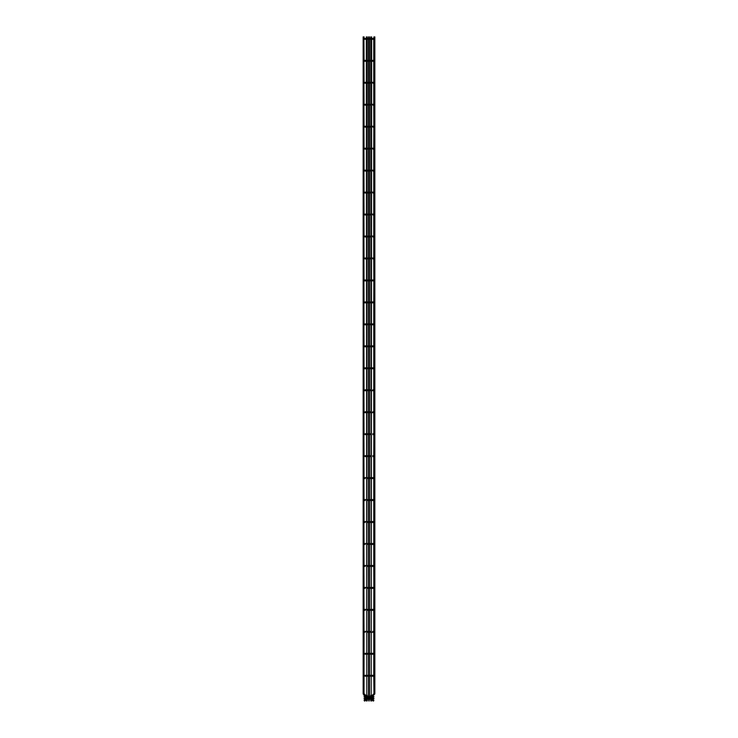 <?xml version="1.0" encoding="UTF-8"?>
<svg xmlns="http://www.w3.org/2000/svg" width="738" height="738" viewBox="0 0 738 738"><rect width="100%" height="100%" fill="white"/><g stroke="black" fill="none" stroke-linecap="round" stroke-linejoin="round"><path stroke-width="1.11" d="M363.88 675.759L364.72 675.759L363.88 675.759M365.153 632.254L363.88 631.829L364.72 631.829L364.019 632.134L364.019 653.49L364.72 653.794L363.88 653.794L364.72 653.794L364.019 654.099L364.019 675.455L364.72 675.759L364.019 676.063L364.019 693.646L365.301 694.928A0.858 0.858 0 0 1 365.55 695.537L365.55 696.395M373.779 654.209L373.779 675.344M373.696 675.344L372.847 675.344L372.847 676.174L372.847 675.344L371.611 675.344M373.696 676.174L371.611 676.174M373.779 676.165L373.981 693.646L372.699 694.928A0.858 0.858 0 0 0 372.45 695.537L372.45 699.91A0.858 0.858 0 0 0 372.699 700.51L373.29 701.1L373.88 700.51L373.29 699.919L373.88 700.51M373.28 675.759L374.12 675.759L373.28 675.759M373.779 632.245L373.779 653.388M373.696 653.379L372.847 653.379L372.847 654.209L372.847 653.379L371.611 653.379M373.696 654.209L371.611 654.209M373.28 653.794L374.12 653.794L373.28 653.794M364.019 631.525L363.88 609.874L364.72 609.874L364.019 610.178M373.779 610.28L373.779 631.424M373.696 631.414L372.847 631.414L372.847 632.254L372.847 631.414M373.696 632.254L371.611 632.254M373.28 631.829L374.12 631.829L373.28 631.829M364.019 609.57L363.88 587.909L364.72 587.909L364.019 588.214M373.852 588.297L373.779 609.459M373.696 609.459L372.847 609.459L372.847 610.289L372.847 609.459L371.611 609.459M373.696 610.289L371.611 610.289M373.28 609.874L374.12 609.874L373.28 609.874M364.019 587.605L363.88 565.945L364.72 565.945L364.019 566.249M373.779 566.36L373.852 587.522M373.696 587.494L372.847 587.494L372.847 588.324L372.847 587.494L371.611 587.494M373.696 588.324L371.611 588.324M373.28 587.909L374.12 587.909L373.28 587.909M364.019 565.64L363.88 543.989L364.72 543.989L364.019 544.293M373.779 544.395L373.779 565.539M373.696 565.529L372.847 565.529L372.847 566.369L372.847 565.529L371.611 565.529M373.696 566.369L371.611 566.369M373.28 565.945L374.12 565.945L373.28 565.945M364.019 543.685L363.88 522.024L364.72 522.024L364.019 522.329M373.779 522.43L373.779 543.574M373.696 543.565L372.847 543.565L372.847 544.404L372.847 543.565L371.611 543.565M373.696 544.404L371.611 544.404M373.28 543.989L374.12 543.989L373.28 543.989M364.019 521.72L363.88 500.06L364.72 500.06L364.019 500.364M373.779 500.475L373.779 521.609M373.696 521.609L372.847 521.609L372.847 522.439L372.847 521.609L371.611 521.609M373.696 522.439L371.611 522.439M373.28 522.024L374.12 522.024L373.28 522.024M364.019 499.755L363.88 478.095L364.72 478.095L364.019 478.399M373.779 478.51L373.779 499.654M373.696 499.644L372.847 499.644L372.847 500.475L372.847 499.644L371.611 499.644M373.696 500.475L371.611 500.475M373.28 500.06L374.12 500.06L373.28 500.06M364.019 477.79L363.88 456.139L364.72 456.139L364.019 456.444M373.779 456.545L373.779 477.689M373.696 477.68L372.847 477.68L372.847 478.519L372.847 477.68L371.611 477.68M373.696 478.519L371.611 478.519M373.28 478.095L374.12 478.095L373.28 478.095M364.019 455.835L363.88 434.175L364.72 434.175L364.019 434.479M373.852 434.562L373.779 455.724M373.696 455.715L372.847 455.715L372.847 456.554L372.847 455.715M373.696 456.554L372.847 456.554M373.28 456.139L374.12 456.139L373.28 456.139M364.019 433.87L363.88 412.21L364.72 412.21L364.019 412.514M373.779 412.625L373.852 433.787M373.696 433.76L372.847 433.76L372.847 434.59L372.847 433.76M373.696 434.59L372.847 434.59M373.28 434.175L374.12 434.175L373.28 434.175M364.019 411.905L363.88 390.245L364.72 390.245L364.019 390.55M373.779 390.66L373.779 411.804M373.696 411.795L372.847 411.795L372.847 412.625L372.847 411.795M373.696 412.625L371.611 412.625M373.28 412.21L374.12 412.21L373.28 412.21M364.019 389.95L363.88 368.29L364.72 368.29L364.019 368.594M373.779 368.696L373.779 389.839M373.696 389.83L372.847 389.83L372.847 390.67L372.847 389.83M373.696 390.67L371.611 390.67M373.28 390.245L374.12 390.245L373.28 390.245M364.019 367.985L363.88 346.325L364.72 346.325L364.019 346.629M373.779 346.74L373.779 367.875M373.696 367.875L372.847 367.875L372.847 368.705L372.847 367.875L371.611 367.875M373.696 368.705L371.611 368.705M373.28 368.29L374.12 368.29L373.28 368.29M364.019 346.021L363.88 324.36L364.72 324.36L364.019 324.665M373.779 324.775L373.779 345.919M373.696 345.91L372.847 345.91L372.847 346.74L372.847 345.91L371.611 345.91M373.696 346.74L371.611 346.74M373.28 346.325L374.12 346.325L373.28 346.325M364.019 324.056L363.88 302.405L364.72 302.405L364.019 302.709M373.779 302.811L373.779 323.954M373.696 323.945L372.847 323.945L372.847 324.785L372.847 323.945L371.611 323.945M373.696 324.785L371.611 324.785M373.28 324.36L374.12 324.36L373.28 324.36M364.019 302.1L363.88 280.44L364.72 280.44L364.019 280.744M373.852 280.827L373.779 301.99M373.696 301.98L372.847 301.98L372.847 302.82L372.847 301.98L371.611 301.98M373.696 302.82L371.611 302.82M373.28 302.405L374.12 302.405L373.28 302.405M364.019 280.136L363.88 258.475L364.72 258.475L364.019 258.78M373.779 258.89L373.852 280.053M373.696 280.025L372.847 280.025L372.847 280.855L372.847 280.025L371.611 280.025M373.696 280.855L371.611 280.855M373.28 280.44L374.12 280.44L373.28 280.44M364.019 258.171L363.88 236.511L364.72 236.511L364.019 236.815M373.779 236.926L373.779 258.069M373.696 258.06L372.847 258.06L372.847 258.89L372.847 258.06L371.611 258.06M373.696 258.89L372.847 258.89M373.28 258.475L374.12 258.475L373.28 258.475M364.019 236.206L364.72 236.511L364.304 236.935L364.72 236.511L364.019 236.206L363.88 214.555L364.72 214.555L364.019 214.859M373.779 214.961L373.779 236.105M373.28 236.511L374.12 236.511L373.28 236.511M364.019 214.251L364.72 214.555L364.304 214.97L364.72 214.555L364.019 214.251L363.88 192.59L364.72 192.59L364.019 192.895M373.779 192.996L373.779 214.14M373.28 214.555L374.12 214.555L373.28 214.555M364.019 192.286L364.72 192.59L364.304 193.005L364.72 192.59L364.019 192.286L363.88 170.626L364.72 170.626L364.019 170.93M373.779 171.041L373.779 192.175M373.28 192.59L374.12 192.59L373.28 192.59M364.019 170.321L364.72 170.626L364.304 171.041L364.72 170.626L364.019 170.321L363.88 148.67L364.72 148.67L364.019 148.965M373.779 149.076L373.779 170.22M373.28 170.626L374.12 170.626L373.28 170.626M364.019 148.366L364.72 148.67L364.304 149.085L364.72 148.67L364.019 148.366L363.88 126.705L364.72 126.705L364.019 127.01M373.852 127.093L373.779 148.255M373.28 148.67L374.12 148.67L373.28 148.67M364.019 126.401L364.72 126.705L364.304 127.121L364.72 126.705L364.019 126.401L363.88 104.741L364.72 104.741L364.019 105.045M373.779 105.156L373.852 126.318M373.28 126.705L374.12 126.705L373.28 126.705M364.019 104.436L364.72 104.741L364.304 105.156L364.72 104.741L364.019 104.436L363.88 82.776L364.72 82.776L364.019 83.08M373.779 83.191L373.779 104.335M373.28 104.741L374.12 104.741L373.28 104.741M364.019 82.472L364.72 82.776L364.304 83.2L364.72 82.776L364.019 82.472L363.88 60.82L364.72 60.82L364.019 61.125M373.779 61.226L373.779 82.37M373.28 82.776L374.12 82.776L373.28 82.776M364.019 60.516L364.72 60.82L364.304 61.236L364.72 60.82L364.019 60.516L363.88 38.856L364.72 38.856L364.019 39.16M373.779 39.262L373.779 60.405M373.28 60.82L374.12 60.82L373.28 60.82M364.019 38.551L364.72 38.856L364.304 39.271L364.72 38.856L364.019 38.551L364.019 36.9L363.179 36.9L363.179 693.637A0.858 0.858 0 0 0 363.428 694.237L364.72 696.395M373.28 696.506L373.28 695.537L374.572 694.237A0.858 0.858 0 0 0 374.821 693.637L374.821 36.9L373.981 36.9L373.779 38.441M373.28 38.856L374.12 38.856L373.28 38.856M369.415 699.052L369 701.1L368.585 699.91L369.415 699.91L368.585 700.214L368.585 699.052M374.821 693.637L373.981 693.637L372.699 694.928L373.29 695.519L372.45 695.537M373.28 697.115L373.28 698.323M373.28 698.932L373.28 699.91L372.45 699.91M365.55 699.052L365.55 699.91L364.12 700.51L364.72 699.052M363.179 693.637L364.019 693.637L365.301 694.928L364.71 695.519L365.55 695.537M365.55 697.225L365.55 698.213M364.72 697.225L364.72 698.213M365.55 699.91A0.858 0.858 0 0 1 365.301 700.51L364.71 701.1L364.12 700.51M366.804 701.1L366.804 700.51L366.804 701.1M371.196 701.1L371.196 700.51L371.196 701.1M364.019 698.628L364.849 698.628L364.019 698.628M373.151 698.628L373.981 698.628L373.151 698.628M364.019 696.81L364.849 696.81L364.019 696.81M373.151 696.81L373.981 696.81L373.151 696.81M364.019 675.455L364.72 675.759L364.019 676.063M364.019 653.49L364.72 653.794L364.019 654.099M369.415 676.174L369.415 693.941L368.585 693.941L368.585 676.174M374.572 694.237L373.981 693.646M373.29 699.919L372.699 700.51M364.019 693.646L363.428 694.237M365.301 700.51L364.71 699.919M367.22 36.9L366.804 695.519L366.389 36.9M367.22 699.052L367.22 700.214L366.389 700.214L366.389 699.052M371.611 36.9L371.196 695.519L370.78 36.9M364.434 699.052L371.611 699.052L371.611 700.214L370.78 700.214L370.78 699.052M370.78 676.174L367.22 676.174M366.389 676.174L365.153 676.174M370.78 675.344L367.22 675.344M366.389 675.344L365.153 675.344M370.78 654.209L367.22 654.209M366.389 654.209L365.153 654.209M370.78 653.379L367.22 653.379M366.389 653.379L365.153 653.379M370.78 632.254L367.22 632.254L370.78 632.254M370.78 631.414L367.22 631.414M366.389 631.414L365.153 631.414M370.78 610.289L367.22 610.289L370.78 610.289M365.153 610.289L364.304 610.289M370.78 609.459L367.22 609.459L370.78 609.459M366.389 609.459L364.304 609.459L366.389 609.459M370.78 588.324L367.22 588.324L370.78 588.324M365.153 588.324L364.304 588.324M370.78 587.494L367.22 587.494L370.78 587.494M366.389 587.494L364.304 587.494L366.389 587.494M370.78 566.369L367.22 566.369L370.78 566.369M365.153 566.369L364.304 566.369M370.78 565.529L367.22 565.529L370.78 565.529M366.389 565.529L364.304 565.529L366.389 565.529M370.78 544.404L367.22 544.404L370.78 544.404M365.153 544.404L364.304 544.404M370.78 543.565L367.22 543.565L370.78 543.565M366.389 543.565L364.304 543.565L366.389 543.565M370.78 522.439L367.22 522.439L370.78 522.439M365.153 522.439L364.304 522.439M370.78 521.609L367.22 521.609L370.78 521.609M366.389 521.609L364.304 521.609L366.389 521.609M370.78 500.475L367.22 500.475L370.78 500.475M365.153 500.475L364.304 500.475M370.78 499.644L367.22 499.644L370.78 499.644M366.389 499.644L364.304 499.644L366.389 499.644M370.78 478.519L367.22 478.519L370.78 478.519M365.153 478.519L364.304 478.519M370.78 477.68L367.22 477.68L370.78 477.68M366.389 477.68L364.304 477.68L366.389 477.68M370.78 456.554L367.22 456.554M366.389 456.554L365.153 456.554M370.78 455.715L367.22 455.715M366.389 455.715L365.153 455.715M370.78 434.59L367.22 434.59M366.389 434.59L365.153 434.59M370.78 433.76L367.22 433.76M366.389 433.76L365.153 433.76M370.78 412.625L367.22 412.625L370.78 412.625M366.389 412.625L364.304 412.625L366.389 412.625M370.78 411.795L367.22 411.795M366.389 411.795L365.153 411.795M370.78 390.67L367.22 390.67L370.78 390.67M366.389 390.67L364.304 390.67L366.389 390.67M370.78 389.83L367.22 389.83M366.389 389.83L365.153 389.83M370.78 368.705L367.22 368.705L370.78 368.705M366.389 368.705L364.304 368.705L366.389 368.705M370.78 367.875L367.22 367.875L370.78 367.875M366.389 367.875L364.304 367.875L366.389 367.875M370.78 346.74L367.22 346.74L370.78 346.74M366.389 346.74L364.304 346.74L366.389 346.74M370.78 345.91L367.22 345.91L370.78 345.91M366.389 345.91L364.304 345.91L366.389 345.91M370.78 324.785L367.22 324.785L370.78 324.785M366.389 324.785L364.304 324.785L366.389 324.785M370.78 323.945L367.22 323.945L370.78 323.945M366.389 323.945L364.304 323.945L366.389 323.945M370.78 302.82L367.22 302.82L370.78 302.82M366.389 302.82L364.304 302.82L366.389 302.82M370.78 301.98L367.22 301.98L370.78 301.98M366.389 301.98L364.304 301.98L366.389 301.98M370.78 280.855L367.22 280.855L370.78 280.855M366.389 280.855L364.304 280.855L366.389 280.855M370.78 280.025L367.22 280.025L370.78 280.025M366.389 280.025L364.304 280.025L366.389 280.025M370.78 258.89L367.22 258.89M366.389 258.89L365.153 258.89M370.78 258.06L367.22 258.06L370.78 258.06M366.389 258.06L364.304 258.06L366.389 258.06M370.78 236.935L367.22 236.935M366.389 236.935L365.153 236.935M370.78 236.095L367.22 236.095L370.78 236.095M366.389 236.095L364.304 236.095L366.389 236.095M371.611 236.095L373.696 236.095M372.847 236.935L373.696 236.935M370.78 214.97L367.22 214.97M366.389 214.97L365.153 214.97M370.78 214.131L367.22 214.131L370.78 214.131M366.389 214.131L364.304 214.131L366.389 214.131M371.611 214.131L373.696 214.131M372.847 214.97L373.696 214.97M370.78 193.005L367.22 193.005M366.389 193.005L365.153 193.005M370.78 192.175L367.22 192.175L370.78 192.175M366.389 192.175L364.304 192.175L366.389 192.175M371.611 192.175L373.696 192.175M372.847 193.005L373.696 193.005M370.78 171.041L367.22 171.041M366.389 171.041L365.153 171.041M370.78 170.21L367.22 170.21L370.78 170.21M366.389 170.21L364.304 170.21L366.389 170.21M371.611 170.21L373.696 170.21M372.847 171.041L373.696 171.041M370.78 149.085L367.22 149.085M366.389 149.085L365.153 149.085M370.78 148.246L367.22 148.246L370.78 148.246M366.389 148.246L364.304 148.246L366.389 148.246M371.611 148.246L373.696 148.246M372.847 149.085L373.696 149.085M370.78 127.121L367.22 127.121M366.389 127.121L365.153 127.121M370.78 126.29L367.22 126.29L370.78 126.29M366.389 126.29L364.304 126.29L366.389 126.29M371.611 126.29L373.696 126.29M372.847 127.121L373.696 127.121M370.78 105.156L367.22 105.156M366.389 105.156L365.153 105.156M370.78 104.326L367.22 104.326L370.78 104.326M366.389 104.326L364.304 104.326L366.389 104.326M371.611 104.326L373.696 104.326M372.847 105.156L373.696 105.156M370.78 83.2L367.22 83.2M366.389 83.2L365.153 83.2M370.78 82.361L367.22 82.361L370.78 82.361M366.389 82.361L364.304 82.361L366.389 82.361M371.611 82.361L373.696 82.361M372.847 83.2L373.696 83.2M370.78 61.236L367.22 61.236L370.78 61.236M366.389 61.236L364.304 61.236L366.389 61.236M370.78 60.396L367.22 60.396L370.78 60.396M366.389 60.396L364.304 60.396L366.389 60.396M371.611 61.236L373.696 61.236M371.611 60.396L373.696 60.396M370.78 39.271L367.22 39.271L370.78 39.271M366.389 39.271L364.304 39.271L366.389 39.271M370.78 38.441L367.22 38.441L370.78 38.441M366.389 38.441L364.304 38.441L366.389 38.441M371.611 39.271L373.696 39.271M371.611 38.441L373.696 38.441M369.415 36.9L369.415 38.441M369.415 39.271L369.415 60.396M369.415 61.236L369.415 82.361M369.415 83.2L369.415 104.326M369.415 105.156L369.415 126.29M369.415 127.121L369.415 148.246M369.415 149.085L369.415 170.21M369.415 171.041L369.415 192.175M369.415 193.005L369.415 214.131M369.415 214.97L369.415 236.095M369.415 236.935L369.415 258.06M369.415 258.89L369.415 280.025M369.415 280.855L369.415 301.98M369.415 302.82L369.415 323.945M369.415 324.785L369.415 345.91M369.415 346.74L369.415 367.875M369.415 368.705L369.415 389.83M369.415 390.67L369.415 411.795M369.415 412.625L369.415 433.76M369.415 434.59L369.415 455.715M369.415 456.554L369.415 477.68M369.415 478.519L369.415 499.644M369.415 500.475L369.415 521.609M369.415 522.439L369.415 543.565M369.415 544.404L369.415 565.529M369.415 566.369L369.415 587.494M369.415 588.324L369.415 609.459M369.415 610.289L369.415 631.414M369.415 632.254L369.415 653.379M369.415 654.209L369.415 675.344M368.585 36.9L368.585 38.441M368.585 39.271L368.585 60.396M368.585 61.236L368.585 82.361M368.585 83.2L368.585 104.326M368.585 105.156L368.585 126.29M368.585 127.121L368.585 148.246M368.585 149.085L368.585 170.21M368.585 171.041L368.585 192.175M368.585 193.005L368.585 214.131M368.585 214.97L368.585 236.095M368.585 236.935L368.585 258.06M368.585 258.89L368.585 280.025M368.585 280.855L368.585 301.98M368.585 302.82L368.585 323.945M368.585 324.785L368.585 345.91M368.585 346.74L368.585 367.875M368.585 368.705L368.585 389.83M368.585 390.67L368.585 411.795M368.585 412.625L368.585 433.76M368.585 434.59L368.585 455.715M368.585 456.554L368.585 477.68M368.585 478.519L368.585 499.644M368.585 500.475L368.585 521.609M368.585 522.439L368.585 543.565M368.585 544.404L368.585 565.529M368.585 566.369L368.585 587.494M368.585 588.324L368.585 609.459M368.585 610.289L368.585 631.414M368.585 632.254L368.585 653.379M368.585 654.209L368.585 675.344M369.415 693.941L369.415 696.395M368.585 693.941L368.585 696.395M369.415 697.225L369.415 698.213M368.585 697.225L368.585 698.213M367.22 696.395L367.22 695.224M366.389 696.395L366.389 695.224M366.389 697.225L366.389 698.213M367.22 697.225L367.22 698.213M367.22 700.214L367.22 700.805M366.389 700.214L366.389 700.805M364.434 696.395L371.611 696.395L371.611 695.224M370.78 696.395L370.78 695.224M370.78 697.225L370.78 698.213M364.434 697.225L371.611 697.225L371.611 698.213L364.434 698.213M371.611 700.214L371.611 700.805M370.78 700.214L370.78 700.805M371.611 699.052L372.45 699.052M371.611 698.213L372.45 698.213M372.708 698.213L373.566 698.213M372.708 699.052L373.566 699.052M371.611 697.225L372.45 697.225M371.611 696.395L372.45 696.395M372.708 696.395L373.566 696.395M372.708 697.225L373.566 697.225"/></g></svg>

